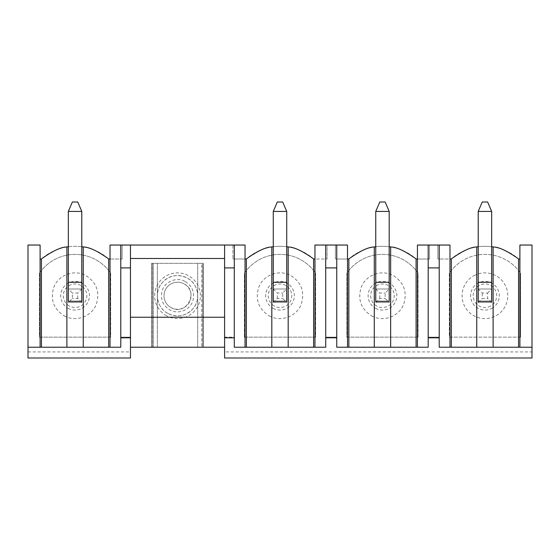 <?xml version="1.0" encoding="UTF-8"?>
<svg xmlns="http://www.w3.org/2000/svg" width="560" height="560" viewBox="0 0 560 560"><rect width="100%" height="100%" fill="white"/><g stroke="black" fill="none" stroke-linecap="round" stroke-linejoin="round"><path stroke-width="0.42" stroke-dasharray="2.8 2.1" d="M28 351.939L130.466 351.939L130.466 357.994L28 357.994L28 245.035L40.103 245.035L40.103 259.021L41.342 259.021A51.1 51.1 0 0 1 108.787 259.021L120.785 259.021L120.785 337.148L120.785 259.021L122.129 259.021L110.026 259.021L110.026 245.035L122.129 245.035L122.129 259.021L122.129 245.035L245.035 245.035L245.035 259.021L232.932 259.021L234.283 259.021L234.283 337.148L224.595 337.148L224.595 245.035L224.595 337.148L234.283 337.148L234.283 259.021L246.274 259.021A51.1 51.1 0 0 1 313.726 259.021L325.717 259.021L325.717 337.148L336.749 337.148L336.749 259.021L336.749 337.148L325.717 337.148L325.717 259.021L327.068 259.021L314.965 259.021L314.965 347.235M130.466 337.148L120.785 337.148L130.466 337.148L130.466 245.035L130.466 337.148M519.897 347.235L519.897 259.021L518.658 259.021A51.1 51.1 0 0 0 451.213 259.021L439.215 259.021L439.215 337.148L428.19 337.148L428.19 259.021L416.192 259.021A51.1 51.1 0 0 0 348.747 259.021L335.405 259.021L335.405 245.035L347.508 245.035L347.508 259.021L335.405 259.021L335.405 245.035L327.068 245.035L327.068 259.021L327.068 245.035L314.965 245.035L314.965 259.021M519.897 259.021L519.897 245.035L532 245.035L532 351.939L224.595 351.939L224.595 347.235L130.466 347.235L130.466 351.939M520.569 337.148L449.302 337.148L449.302 273.294A43.029 43.029 0 0 1 520.569 273.294A43.029 43.029 0 0 0 449.302 273.294L449.302 337.148L520.569 337.148L520.569 273.294L520.569 337.148M39.431 273.294A43.029 43.029 0 0 1 110.698 273.294L110.698 337.148L39.431 337.148L39.431 273.294A43.029 43.029 0 0 1 110.698 273.294L110.698 337.148L39.431 337.148L39.431 273.294M418.103 337.148L346.829 337.148L346.829 273.294A43.029 43.029 0 0 1 418.103 273.294L418.103 337.148L346.829 337.148L346.829 273.294A43.029 43.029 0 0 1 418.103 273.294L418.103 337.148M244.363 337.148L244.363 273.294A43.029 43.029 0 0 1 315.637 273.294L315.637 337.148L244.363 337.148L244.363 273.294A43.029 43.029 0 0 1 315.637 273.294L315.637 337.148L244.363 337.148M166.572 315.798A22.862 22.862 0 0 1 157.472 284.774A22.862 22.862 0 0 1 188.489 275.674A22.862 22.862 0 0 1 197.596 306.691A22.862 22.862 0 0 1 166.572 315.798M120.785 245.035L120.785 337.82L130.466 337.82L130.466 347.235M120.785 337.82L120.785 347.235L28 347.235M40.103 347.235L40.103 259.021M68.341 246.757A51.1 51.1 0 0 1 81.788 246.757M110.026 347.235L110.026 259.021M81.788 211.421L68.341 211.421L72.373 202.006L77.756 202.006L81.788 211.421L81.788 302.456L81.788 289.009L68.341 289.009L81.788 289.009L81.788 282.289L81.788 302.456L68.341 302.456L68.341 282.289L68.341 302.456L81.788 302.456L68.341 302.456L68.341 301.301M64.106 315.798C75.523 322.49 91.763 316.652 96.292 304.213C100.044 292.117 96.621 282.604 86.023 275.674C74.606 268.975 58.366 274.813 53.837 287.252C50.085 299.348 53.508 308.861 64.106 315.798M120.785 267.897L130.466 267.897L130.466 317.247L224.595 317.247L224.595 337.82L234.283 337.82L234.283 347.235L325.717 347.235L325.717 337.82L336.749 337.82L336.749 347.235L428.19 347.235L428.19 337.82L439.215 337.82L439.215 347.235L532 347.235M130.466 245.035L130.466 267.897M68.187 308.322A14.343 14.343 0 0 0 87.654 302.61A14.343 14.343 0 0 0 81.942 283.143A14.343 14.343 0 0 0 62.475 288.855A14.343 14.343 0 0 0 68.187 308.322M69.426 306.061A11.767 11.767 0 0 1 64.736 290.094A11.767 11.767 0 0 1 80.71 285.404A11.767 11.767 0 0 1 85.393 301.378A11.767 11.767 0 0 1 69.426 306.061M232.932 245.035L232.932 259.021L232.932 245.035M224.595 351.939L224.595 357.994L532 357.994L532 351.939M273.273 246.757A51.1 51.1 0 0 1 286.727 246.757M245.035 347.235L245.035 259.021M130.466 258.482L224.595 258.482L224.595 267.897L234.283 267.897L234.283 337.82M234.283 245.035L234.283 267.897M224.595 337.82L224.595 347.235M224.595 267.897L224.595 317.247M273.273 282.289L286.727 282.289L273.273 282.289L273.273 211.421L286.727 211.421L286.727 289.009L273.273 289.009L273.273 302.456L273.273 289.009L286.727 289.009L286.727 302.456L286.727 289.009L273.273 289.009L286.727 289.009L286.727 282.289L286.727 302.456L273.273 302.456L273.273 301.301L273.273 302.456L286.727 302.456L286.727 301.301M269.038 315.798C280.462 322.49 296.695 316.652 301.231 304.213C304.983 292.117 301.56 282.604 290.962 275.674C279.538 268.975 263.305 274.813 258.769 287.252C255.017 299.348 258.44 308.861 269.038 315.798M325.717 245.035L325.717 337.82M273.126 308.322A14.343 14.343 0 0 0 292.586 302.61A14.343 14.343 0 0 0 286.874 283.143A14.343 14.343 0 0 0 267.414 288.855A14.343 14.343 0 0 0 273.126 308.322M325.717 267.897L336.749 267.897L336.749 337.82M336.749 245.035L336.749 267.897M274.358 306.061A11.767 11.767 0 0 1 269.668 290.094A11.767 11.767 0 0 1 285.642 285.404A11.767 11.767 0 0 1 290.332 301.378A11.767 11.767 0 0 1 274.358 306.061M375.746 246.757A51.1 51.1 0 0 1 389.193 246.757M417.431 259.021L417.431 245.035L429.534 245.035L429.534 259.021L417.431 259.021L417.431 347.235M429.534 259.021L428.19 259.021L428.19 337.148L439.215 337.148L439.215 259.021L437.871 259.021L437.871 245.035L437.871 259.021L449.974 259.021L449.974 245.035L429.534 245.035L429.534 259.021M347.508 347.235L347.508 259.021M375.746 282.289L389.193 282.289L375.746 282.289L375.746 211.421L389.193 211.421L389.193 289.009L375.746 289.009L375.746 302.456L375.746 289.009L389.193 289.009L389.193 302.456L389.193 289.009L375.746 289.009L389.193 289.009L389.193 282.289L389.193 302.456L375.746 302.456L375.746 301.301L375.746 302.456L389.193 302.456L389.193 301.301M371.511 315.798C382.928 322.49 399.161 316.652 403.697 304.213C407.449 292.117 404.026 282.604 393.428 275.674C382.011 268.975 365.771 274.813 361.235 287.252C357.49 299.348 360.913 308.861 371.511 315.798M428.19 245.035L428.19 337.82M375.592 308.322A14.343 14.343 0 0 0 395.052 302.61A14.343 14.343 0 0 0 389.347 283.143A14.343 14.343 0 0 0 369.88 288.855A14.343 14.343 0 0 0 375.592 308.322M428.19 267.897L439.215 267.897L439.215 337.82M439.215 245.035L439.215 267.897M376.824 306.061A11.767 11.767 0 0 1 372.141 290.094A11.767 11.767 0 0 1 388.108 285.404A11.767 11.767 0 0 1 392.798 301.378A11.767 11.767 0 0 1 376.824 306.061M224.595 245.035L224.595 258.482M201.74 347.235L151.648 347.235L203.42 347.235L197.701 347.235L201.74 347.235L201.74 263.326L151.648 263.326L203.42 263.326L197.701 263.326L201.74 263.326L201.74 347.235M167.86 313.432A20.174 20.174 0 0 1 159.831 286.062A20.174 20.174 0 0 1 187.201 278.033A20.174 20.174 0 0 1 195.237 305.403A20.174 20.174 0 0 1 167.86 313.432C156.667 307.818 153.825 291.34 162.491 282.296C169.743 275.163 177.982 273.742 187.201 278.033C198.394 283.647 201.236 300.132 192.577 309.169C185.325 316.302 177.086 317.723 167.86 313.432M130.466 317.247L130.466 337.82M153.328 347.235L153.328 263.326L153.328 347.235M197.701 347.235L197.701 263.326L197.701 347.235M203.42 347.235L203.42 263.326L203.42 347.235M151.648 347.235L151.648 263.326L151.648 347.235M157.36 347.235L157.36 263.326L157.36 347.235M491.659 246.757A51.1 51.1 0 0 0 478.212 246.757M449.974 347.235L449.974 259.021M478.212 301.301L478.212 302.456L491.659 302.456L478.212 302.456L478.212 289.009L491.659 289.009L491.659 302.456L491.659 289.009L478.212 289.009L491.659 289.009L491.659 282.289L491.659 302.456L478.212 302.456L478.212 282.289L478.212 302.456L491.659 302.456L491.659 301.301M473.977 275.674A22.862 22.862 0 0 1 504.994 284.774A22.862 22.862 0 0 1 495.894 315.798A22.862 22.862 0 0 1 464.87 306.691A22.862 22.862 0 0 1 473.977 275.674M491.813 308.322A14.343 14.343 0 0 0 497.525 288.855A14.343 14.343 0 0 0 478.058 283.143A14.343 14.343 0 0 0 472.346 302.61A14.343 14.343 0 0 0 491.813 308.322M490.574 306.061A11.767 11.767 0 0 1 474.607 301.378A11.767 11.767 0 0 1 479.29 285.404A11.767 11.767 0 0 1 495.264 290.094A11.767 11.767 0 0 1 490.574 306.061M286.727 302.456L273.273 302.456L286.727 302.456L282.688 298.424L282.688 293.041L286.727 289.009M273.273 302.456L277.312 298.424L282.688 298.424M286.727 211.421L282.688 202.006L277.312 202.006L273.273 211.421M273.273 289.009L277.312 293.041L282.688 293.041M277.312 298.424L277.312 293.041M389.193 302.456L375.746 302.456L389.193 302.456L385.154 298.424L385.154 293.041L389.193 289.009M375.746 302.456L379.778 298.424L385.154 298.424M389.193 211.421L385.154 202.006L379.778 202.006L375.746 211.421M375.746 289.009L379.778 293.041L385.154 293.041M379.778 298.424L379.778 293.041M487.627 293.041L491.659 289.009L491.659 282.289L478.212 282.289L478.212 211.421L491.659 211.421L491.659 282.289L478.212 282.289L478.212 289.009L482.244 293.041L487.627 293.041L487.627 298.424L482.244 298.424L482.244 293.041M478.212 302.456L482.244 298.424M491.659 302.456L487.627 298.424M491.659 211.421L487.627 202.006L482.244 202.006L478.212 211.421M491.659 289.009L478.212 289.009M202.748 263.326L152.32 263.326L202.748 263.326L202.748 347.235L152.32 347.235L152.32 263.326L152.32 347.235L202.748 347.235L202.748 263.326M171.045 307.608A13.538 13.538 0 0 1 165.655 289.247A13.538 13.538 0 0 1 184.023 283.857A13.538 13.538 0 0 1 189.413 302.225A13.538 13.538 0 0 1 171.045 307.608A13.538 13.538 0 0 1 165.655 289.247A13.538 13.538 0 0 1 184.023 283.857C199.738 291.494 185.969 316.708 171.045 307.608M185.269 281.575C192.143 285.929 194.747 292.082 193.081 300.048C190.736 309.792 178.416 315 169.799 309.897C162.925 305.543 160.321 299.383 161.987 291.417C164.325 281.673 176.652 276.465 185.269 281.575M81.788 301.301L81.788 302.456L68.341 302.456L68.341 211.421M68.341 289.009L81.788 289.009L68.341 289.009L72.373 293.041L72.373 298.424L68.341 302.456M81.788 302.456L77.756 298.424L72.373 298.424M77.756 298.424L77.756 293.041L72.373 293.041M81.788 289.009L77.756 293.041M81.788 282.289L68.341 282.289L81.788 282.289"/><path stroke-width="0.84" d="M28 347.235L40.103 347.235L40.103 245.035L28 245.035L28 357.994L130.466 357.994L130.466 347.235L224.595 347.235L224.595 357.994L532 357.994L532 245.035L519.897 245.035L519.897 347.235L532 347.235M81.788 246.757A51.1 51.1 0 0 1 83.251 246.974C89.082 247.002 97.559 250.992 108.682 258.93L108.682 347.235L120.785 347.235L120.785 245.035L245.035 245.035L245.035 347.235L246.379 347.235L246.379 258.93A51.1 51.1 0 0 0 246.274 259.021L245.035 259.021M108.682 347.235L40.103 347.235M40.103 259.021L41.342 259.021A51.1 51.1 0 0 1 41.447 258.93L41.447 347.235M66.885 347.235L66.885 246.974C61.047 247.002 52.57 250.992 41.447 258.93M66.885 246.974A51.1 51.1 0 0 1 68.341 246.757M108.682 258.93A51.1 51.1 0 0 1 108.787 259.021L110.026 259.021M120.785 337.82L130.466 337.82L130.466 347.235M110.026 347.235L110.026 245.035L120.785 245.035M83.251 246.974L83.251 347.235M81.788 282.289L81.788 301.301L68.341 301.301L68.341 211.421L72.373 202.006L77.756 202.006L81.788 211.421L81.788 282.289L68.341 282.289M120.785 267.897L130.466 267.897M130.466 245.035L130.466 337.82M273.273 246.757A51.1 51.1 0 0 0 271.817 246.974C265.979 247.002 257.502 250.992 246.379 258.93M286.727 246.757A51.1 51.1 0 0 1 288.183 246.974C294.021 247.002 302.498 250.992 313.621 258.93A51.1 51.1 0 0 1 313.726 259.021L314.965 259.021M224.595 267.897L234.283 267.897M224.595 245.035L224.595 337.82L234.283 337.82M271.817 246.974L271.817 347.235L246.379 347.235M271.817 347.235L288.183 347.235L288.183 246.974M286.727 282.289L273.273 282.289L273.273 211.421L286.727 211.421L286.727 301.301L273.273 301.301L273.273 282.289L273.273 301.301M313.621 258.93L313.621 347.235L288.183 347.235M313.621 347.235L314.965 347.235L314.965 245.035L347.508 245.035L347.508 347.235L348.852 347.235L348.852 258.93A51.1 51.1 0 0 0 348.747 259.021L347.508 259.021M245.035 347.235L234.283 347.235L234.283 245.035M314.965 347.235L325.717 347.235L325.717 245.035M325.717 337.82L336.749 337.82M325.717 267.897L336.749 267.897M375.746 246.757A51.1 51.1 0 0 0 374.283 246.974C368.452 247.002 359.968 250.992 348.852 258.93M389.193 246.757A51.1 51.1 0 0 1 390.649 246.974C396.487 247.002 404.964 250.992 416.087 258.93A51.1 51.1 0 0 1 416.192 259.021L417.431 259.021M374.283 246.974L374.283 347.235L348.852 347.235M374.283 347.235L390.649 347.235L390.649 246.974M389.193 282.289L375.746 282.289L375.746 211.421L389.193 211.421L389.193 301.301L375.746 301.301L375.746 282.289L375.746 301.301M416.087 258.93L416.087 347.235L390.649 347.235M416.087 347.235L417.431 347.235L417.431 245.035L449.974 245.035L449.974 347.235L476.749 347.235L476.749 246.974C470.918 247.002 462.441 250.992 451.318 258.93A51.1 51.1 0 0 0 451.213 259.021L449.974 259.021M347.508 347.235L336.749 347.235L336.749 245.035M417.431 347.235L428.19 347.235L428.19 245.035M428.19 337.82L439.215 337.82M428.19 267.897L439.215 267.897M130.466 258.482L224.595 258.482M224.595 337.82L224.595 347.235M130.466 317.247L224.595 317.247M476.749 347.235L493.115 347.235L493.115 246.974A51.1 51.1 0 0 0 491.659 246.757M478.212 246.757A51.1 51.1 0 0 0 476.749 246.974M493.115 246.974C498.953 247.002 507.43 250.992 518.553 258.93A51.1 51.1 0 0 1 518.658 259.021L519.897 259.021M491.659 282.289L491.659 301.301L478.212 301.301L478.212 211.421L491.659 211.421L491.659 282.289L478.212 282.289M493.115 347.235L519.897 347.235M439.215 245.035L439.215 347.235L449.974 347.235M286.727 211.421L282.688 202.006L277.312 202.006L273.273 211.421M389.193 211.421L385.154 202.006L379.778 202.006L375.746 211.421M491.659 211.421L487.627 202.006L482.244 202.006L478.212 211.421M81.788 211.421L68.341 211.421M451.318 347.235L451.318 258.93M518.553 347.235L518.553 258.93"/></g></svg>
